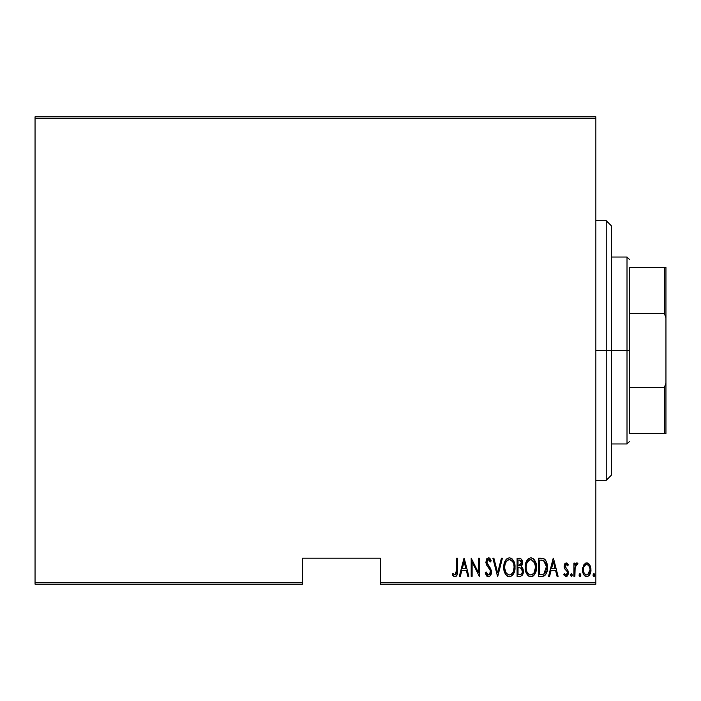 <?xml version="1.0" encoding="UTF-8"?>
<svg xmlns="http://www.w3.org/2000/svg" width="701" height="701" viewBox="0 0 701 701"><rect width="100%" height="100%" fill="white"/><g stroke="black" fill="none" stroke-linecap="round" stroke-linejoin="round"><path stroke-width="1.05" d="M380.354 584.17L595.85 584.17L595.85 582.61L380.354 582.61L380.354 558.206L302.473 558.206L302.473 582.61L35.05 582.61L35.05 118.39L595.85 118.39L595.85 582.61L595.85 116.83L35.05 116.83L595.85 116.83L595.85 118.39L35.05 118.39L35.05 116.83L35.05 582.61L302.473 582.61L302.473 558.206L380.354 558.206L380.354 584.17L380.354 582.61L595.85 582.61L595.85 584.17L380.354 584.17M35.05 584.17L302.473 584.17L302.473 582.61L302.473 584.17L35.05 584.17L35.05 582.61L35.05 584.17M583.679 565.059L582.619 570.877L583.25 573.549L584.748 575.836L586.763 576.608L588.779 575.836L590.75 571.963L590.356 566.163L589.296 564.226L587.263 562.903L585.791 563.034L583.933 564.638L582.566 569.773C582.373 573.269 583.775 575.547 586.763 576.608C589.751 575.539 591.153 573.26 590.961 569.773L589.848 565.05L586.763 562.868L583.679 565.059M574.881 576.38L573.944 576.38L574.881 576.38L575.162 566.916L576.047 564.901L577.379 564.734L577.913 563.315L576.231 563.096L574.881 565.05L574.881 563.096L573.944 563.096L573.944 576.38L573.944 563.096L573.944 576.38L574.881 576.38L575.074 567.354L577.913 563.315L576.984 562.868L574.881 565.05L574.881 563.096L573.944 563.096L574.881 563.096M566.242 562.868L564.585 564.174L564.182 566.872L564.796 568.905L567.153 571.578L567.346 573.549L566.32 574.925L564.34 573.584L563.692 574.811L565.996 576.608L567.538 575.714L568.353 572.77L567.705 570.193L565.164 566.899L565.689 564.708L566.715 564.655L567.705 565.891L568.353 564.752L566.242 562.868L564.165 566.347L564.533 568.397L567.153 571.578L567.424 572.84L565.97 574.978L564.34 573.584L563.692 574.811L565.996 576.608L568.353 572.77L567.976 570.719L565.094 566.285L566.215 564.498L567.705 565.891L568.353 564.752L566.058 562.877M541.882 576.38L544.659 575.609L546.351 573.252L547.332 568.984L547.052 563.928L546.097 561.089L544.388 559.021L538.534 558.206L538.534 576.38L541.882 576.38C545.991 575.258 547.823 572.305 547.385 567.521C547.647 564.042 546.561 561.15 544.134 558.855L538.534 558.206L538.534 576.38L538.534 558.206L540.716 558.206M520.195 576.371L517.093 576.38L520.825 576.248L522.999 573.751L523.279 569.887L522.657 567.985L521.255 566.574L522.201 564.761L522.298 561.124L520.685 558.504L517.093 558.206L517.093 576.38L517.093 558.206L517.093 576.38L519.976 576.38C522.403 575.687 523.542 573.97 523.384 571.219L521.255 566.574L522.455 562.71C522.613 560.09 521.5 558.592 519.134 558.206L519.537 558.224M501.399 558.206L502.415 558.206L497.754 576.38L502.415 558.206L501.399 558.206L497.64 572.875L493.881 558.206L492.864 558.206L497.526 576.38L492.864 558.206L497.526 576.38L502.415 558.206L501.399 558.206L497.64 572.875L493.881 558.206L492.864 558.206L493.881 558.206M472.123 576.38L472.123 562.088L479.353 576.38L479.353 558.206L478.415 558.206L478.415 572.533L471.195 558.206L471.195 576.38L472.123 576.38L471.195 576.38L472.123 576.38L472.123 562.088L479.353 576.38L479.353 558.206L478.415 558.206L478.415 572.533L471.195 558.206L471.195 576.38L471.387 558.206M456.517 570.299L456.351 573.339L455.615 574.75L454.45 574.82L452.89 573.348L452.32 574.75L453.389 576.126L455.168 576.827L456.526 575.977L457.236 574.242L457.446 558.206L456.517 558.206L456.517 570.299L455.002 574.978L452.89 573.348L452.32 574.75L454.931 576.844C457.157 575.574 457.998 573.453 457.446 570.474L457.446 558.206L456.517 558.206L456.517 570.299M460.329 576.38L459.313 576.38L463.974 558.206L459.313 576.38L460.329 576.38L461.819 570.553L466.358 570.553L467.847 576.38L468.864 576.38L464.202 558.206L459.313 576.38L460.329 576.38L461.819 570.553L466.358 570.553L467.847 576.38L468.864 576.38L464.202 558.206L468.864 576.38L467.847 576.38M488.422 576.844L490.385 575.679L491.462 571.928L490.753 568.765L486.844 562.526L487.134 560.423L487.957 559.661L489.088 559.871L490.358 561.93L491.235 560.818L489.885 558.434L488.448 557.742L486.406 559.328L485.907 562.693L486.643 565.085L490.148 570.115L490.385 573.059L488.439 574.978L486.897 573.804L486.082 571.955L485.171 572.875L486.652 575.933L488.422 576.844C490.569 576.064 491.585 574.426 491.462 571.928L486.809 561.904L488.334 559.6L490.358 561.93L491.235 560.818L488.448 557.742L485.872 561.983L486.468 564.743L490.148 570.115L490.534 571.902L488.439 574.978L486.082 571.955L485.171 572.875L488.422 576.844L487.747 576.73M503.817 567.372L504.448 571.832L506.709 575.714L509.425 576.844L512.142 575.687L514.376 571.771L514.998 567.284L514.464 563.061L512.098 558.863L509.338 557.742L506.639 558.942L504.44 562.877L503.817 567.372C503.52 572.121 505.386 575.284 509.425 576.844C513.456 575.241 515.314 572.051 514.998 567.284C515.323 562.465 513.439 559.284 509.338 557.742C505.342 559.398 503.502 562.605 503.817 567.372L503.835 568.125M525.251 567.372L525.89 571.832L528.142 575.714L530.859 576.844L533.584 575.687L535.809 571.771L536.431 567.284L535.897 563.061L533.531 558.863L530.771 557.742L528.072 558.942L525.873 562.877L525.251 567.372C524.953 572.121 526.828 575.284 530.859 576.844C534.889 575.241 536.747 572.051 536.431 567.284C536.756 562.465 534.872 559.284 530.771 557.742C526.775 559.398 524.935 562.605 525.251 567.372L525.268 566.61M549.566 576.38L548.55 576.38L553.212 558.206L548.55 576.38L549.566 576.38L551.056 570.553L555.595 570.553L557.085 576.38L558.101 576.38L553.439 558.206L548.55 576.38L549.566 576.38L551.056 570.553L555.595 570.553L557.085 576.38L558.101 576.38L553.439 558.206L558.101 576.38L557.085 576.38M570.456 575.1L571.508 576.599L572.305 574.855L571.262 573.593L570.456 575.1L571.385 576.608L572.314 575.1L571.385 573.584L570.465 575.337M579.087 575.337L580.007 576.608L580.936 575.1L580.007 573.584L579.07 575.1L579.885 576.599L580.735 576.038L580.735 574.154L579.771 573.628L579.087 574.846M593.064 575.337L593.984 576.608L594.921 575.1L593.984 573.584L593.055 575.1L593.861 576.599L594.711 576.038L594.72 574.154L593.747 573.628L593.064 574.846M456.517 558.206L457.446 558.206L457.446 570.474M457.385 572.927L457.332 573.488M457.227 574.277L456.903 575.319M456.517 575.985L455.405 576.783M453.31 576.047L452.828 575.477M452.566 575.109L452.89 573.348M452.899 573.357L453.547 574.066M453.687 574.207L455.326 574.916M456.158 573.97L456.351 573.339M456.36 573.287L456.465 572.384M464.088 561.703L465.876 568.686L462.301 568.686L464.088 561.703L465.876 568.686L462.301 568.686L464.088 561.703M478.415 558.206L479.353 558.206L479.142 576.38M487.142 576.397L486.652 575.942M485.635 574.154L485.39 573.523M485.171 572.875L486.082 571.955L486.257 572.428M486.897 573.804L486.441 572.901M487.949 574.873L488.93 574.899L490.06 573.882L489.605 574.478M490.06 573.874L490.385 573.059M490.498 572.48L490.507 571.438M490.314 570.544L489.964 569.72M488.772 567.898L488.22 567.214M487.808 566.706L487.353 566.119M485.872 561.983L485.889 562.456M486.398 559.337L486.713 558.793M488.983 557.821L489.789 558.329M490.244 558.881L490.761 559.784M491.015 560.309L490.358 561.93L490.095 561.361M489.955 561.08L489.088 559.871L487.957 559.661M486.871 561.159L486.809 561.904M486.976 563.131L487.204 563.7M487.213 563.718L487.712 564.524M487.896 564.769L488.579 565.619M491.278 570.299L491.419 571.113M491.462 571.937L491.419 572.831M491.305 573.514L491.103 574.25M488.211 565.164L487.51 564.252M489.613 560.485L490.358 561.93M486.406 559.328L486.161 559.959M503.879 565.865L504.08 564.375M505.29 560.765L505.666 560.125M505.675 560.117L506.122 559.512M510.836 558.031L511.485 558.382M512.124 558.89L512.729 559.556M514.937 565.725L513.815 561.326M513.833 561.361L514.455 563.043M514.937 568.835L514.736 570.281M514.736 570.299L514.578 571.043M513.833 573.181L513.22 574.338M512.72 575.039L512.151 575.679M510.889 576.537L509.802 576.818M507.708 576.424L506.718 575.723M506.902 575.889L505.763 574.583M504.448 571.814L504.089 570.395M504.028 570.036L503.879 568.87M503.879 565.856L503.835 566.61M514.131 572.489L514.376 571.771M506.788 560.931L505.719 562.553L507.542 560.239L509.382 559.6C512.729 560.844 514.289 563.402 514.07 567.275L513.474 571.149M513.842 569.747L514.07 567.275C514.315 571.192 512.755 573.76 509.382 574.978L510.591 574.741L509.382 574.978C506.069 573.76 504.527 571.219 504.746 567.363L504.799 568.581L504.746 567.363C504.51 563.473 506.061 560.888 509.382 559.6L507.971 559.976M513.842 564.831L514.052 566.662M513.325 563.052L513.535 563.639M509.688 559.617L512.519 561.545M512.44 561.431L512.045 560.949M511.195 560.204L509.697 559.617M512.072 573.646L511.283 574.347M504.965 569.799L505.745 572.112L504.799 568.59M508.777 574.925L508.19 574.741M508.181 559.862L507.55 560.239M504.974 564.892L505.43 563.236M504.799 566.128L504.974 564.901M521.772 559.635L522.298 561.124M522.298 567.442L522.631 567.941M523.349 572.077L522.674 574.505M522.657 574.548L522.192 575.267M520.615 567.968L518.652 567.757L520.615 567.968L522.455 571.219C522.447 573.33 521.43 574.426 519.406 574.513L518.03 574.513L518.03 567.757L520.379 567.898M522.315 570.044L522.28 572.489L521.264 574.093L522.263 572.559M521.036 560.844L521.526 562.737L520.501 560.344M521.474 563.429L521.526 562.737L518.03 565.891L518.03 560.064L519.31 560.064L521.526 562.737L520.659 565.286L518.661 565.891L520.808 565.111M519.8 560.108L519.31 560.064L519.8 560.108M520.852 565.059L521.123 564.612M522.411 571.867L522.35 570.22M520.685 574.364L520.054 574.487M518.661 565.891L518.03 565.891L518.03 560.064L519.31 560.064M525.321 565.838L525.461 564.673M526.731 560.756L527.108 560.125M531.533 557.812L534.171 559.556M536.37 565.742L534.512 560.02L535.897 563.043M536.37 568.826L534.661 574.321M534.162 575.03L533.592 575.67M533.04 576.134L531.612 576.765M530.105 576.765L529.386 576.546M529.141 576.424L528.151 575.723M528.116 575.687L527.196 574.583M527.17 574.548L526.451 573.278M526.425 573.225L525.522 570.386M525.461 570.036L525.312 568.897M525.268 568.134L525.312 568.879M525.89 571.832L526.433 573.243M535.564 572.489L535.809 571.771M536.011 571.043L536.169 570.299M529.623 559.862L530.823 559.6C534.171 560.844 535.73 563.402 535.503 567.275L534.907 571.149M530.21 574.925L528.668 574.145M526.197 567.976L526.179 567.363C525.943 563.473 527.494 560.888 530.823 559.6L529.404 559.976M527.879 561.343L526.872 563.236L528.983 560.239M534.758 563.052L531.13 559.617L534.215 561.948L535.485 566.662M533.978 573.05L535.503 567.275C535.748 571.192 534.188 573.76 530.823 574.978L532.024 574.741L530.823 574.978C527.511 573.76 525.96 571.219 526.179 567.363L526.241 566.128L526.179 567.363M533.514 573.646L532.725 574.347M526.407 569.799L526.232 568.59M526.407 564.892L526.872 563.236M541.593 558.233L542.968 558.417M545.071 559.617L545.448 560.064L545.071 559.617M547.052 563.919L547.35 566.329M546.035 573.926L545.194 575.118M544.011 575.985L543.328 576.213M543.117 576.266L542.6 576.345M546.92 563.341L546.762 562.763M542.776 560.301L544.002 560.826L542.776 560.301M544.388 561.133L545.299 562.29L544.388 561.133M545.396 572.428L544.554 573.532M543.468 574.207L539.463 574.513L539.463 560.064L543.582 560.581L546.429 566.531L543.836 574.049L542.846 574.356M541.084 560.09L541.934 560.152M546.342 565.646L546.429 566.531M544.984 573.059L545.308 572.586M545.948 571.166L545.404 572.419M546.429 568.441L546.342 569.352M553.326 561.703L555.122 568.686L551.538 568.686L553.326 561.703L555.122 568.686L551.538 568.686L553.326 561.703M567.021 563.122L567.512 563.543M568.353 564.752L567.705 565.891L567.424 565.435L567.696 565.891M566.478 564.542L565.935 564.55M565.689 564.708L565.111 565.987M565.111 565.996L565.111 566.592M565.251 567.197L566.522 568.861M568.327 573.392L568.353 572.77M568.239 574.031L567.538 575.714M566.601 576.502L567.127 576.178M566.303 576.581L563.692 574.811L564.48 573.821M564.988 574.496L565.427 574.838M565.83 574.969L566.32 574.925M567.275 571.876L567.293 573.742M567.153 571.578L566.776 571.035M566.592 570.833L565.926 570.211M564.358 567.898L564.533 568.397M564.244 567.389L564.182 566.872M564.252 565.234L564.419 564.594M564.594 564.156L565.225 563.262M564.866 563.683L564.585 564.174M572.305 575.337L572.218 575.793M575.223 564.314L575.626 563.674M575.652 563.639L576.59 562.929M577.913 563.315L576.984 562.868L577.913 563.315L577.379 564.734L576.056 564.892M577.379 564.734L576.827 564.498M575.162 566.916L574.96 568.432M574.943 568.713L574.881 571.911M574.995 568.038L575.074 567.354M585.799 563.026L586.763 562.868M587.017 562.877L588.235 563.262M587.745 563.034L589.296 564.226M590.706 567.354L590.899 568.555M590.75 571.963L590.864 571.28M590.741 571.972L590.487 572.962M590.461 573.041L589.313 575.267M590.049 574.058L589.559 574.916M588.77 575.845L587.315 576.564L588.779 575.836M586.492 576.599L585.677 576.415M585.44 576.31L584.748 575.836M584.608 575.714L584.143 575.17M584.108 575.135L583.784 574.636M583.057 573.015L582.785 571.981M582.627 568.555L582.82 567.346M582.627 568.529L582.82 567.354M586.553 574.969L585.212 574.391L586.763 574.978C584.45 574.189 583.363 572.454 583.504 569.782L583.67 571.464L583.504 569.782C583.363 567.1 584.45 565.339 586.763 564.498C589.077 565.339 590.163 567.109 590.023 569.782L589.988 568.932L590.023 569.782C590.163 572.454 589.077 574.189 586.763 574.978L586.343 574.943M586.974 564.507L588.77 565.619L589.865 568.09L589.313 566.487M589.892 568.248L589.988 568.932M587.631 574.811L590.023 569.782L589.322 573.059L587.587 574.829M585.212 574.391L584.108 572.857M584.205 573.05L584.468 573.532M585.554 564.857L586.343 564.533M584.765 565.611L585.221 565.12M583.539 568.932L583.609 568.415M513.088 572.095L512.799 572.647M511.143 574.452L510.591 574.741M507.165 574.084L506.359 573.164M512.782 561.948L513.071 562.491M519.143 567.766L519.643 567.792M521.062 568.187L522.429 570.719M522.455 571.219L522.411 571.858M519.73 574.505L518.03 574.513L518.03 567.757L518.652 567.757M534.241 572.647L533.899 573.164M532.576 574.452L532.024 574.741M528.607 574.084L527.8 573.164M526.241 566.128L526.407 564.901M540.716 574.513L539.463 574.513L539.463 560.064L540.226 560.064M545.527 562.728L546.158 564.585M542.302 574.434L541.514 574.496M583.889 572.279L583.67 571.464M583.661 568.09L583.828 567.433M584.213 566.487L584.652 565.751M606.234 350.5L611.43 350.5L611.43 225.88L611.43 475.12L611.43 350.5L606.234 350.5L606.234 220.684L606.234 350.5L595.85 350.5L606.234 350.5L606.234 480.316L606.234 350.5M629.603 267.423L629.603 313.689L629.603 267.423L664.39 267.423L629.603 267.423M629.603 350.5L629.603 313.689L629.603 387.311L629.603 350.5L627.009 350.5L629.603 350.5M611.43 257.03L627.009 257.03L627.009 350.5L627.009 257.03L629.603 259.633M611.43 350.5L627.009 350.5L611.43 350.5M629.603 433.577L629.603 387.311L629.603 433.577L665.95 433.577L665.95 383.272L664.39 387.311L629.603 387.311L664.39 387.311L664.39 433.577L664.39 387.311L665.95 383.272L665.95 433.577L629.603 433.577M611.43 443.97L627.009 443.97L627.009 350.5L627.009 443.97L629.603 441.367M665.95 267.423L664.39 267.423L664.39 313.689L665.95 317.728L665.95 383.272L665.95 267.423L665.95 317.728L664.39 313.689L664.39 267.423L665.95 267.423M629.603 313.689L664.39 313.689L629.603 313.689M595.85 220.684L606.234 220.684L611.43 225.88M595.85 480.316L606.234 480.316L611.43 475.12"/></g></svg>
